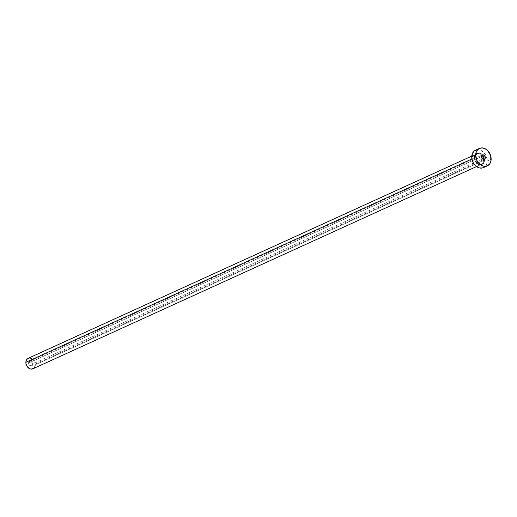 <?xml version="1.0" encoding="UTF-8"?>
<svg xmlns="http://www.w3.org/2000/svg" width="517" height="517" viewBox="0 0 517 517"><rect width="100%" height="100%" fill="white"/><g stroke="black" fill="none" stroke-linecap="round" stroke-linejoin="round"><path stroke-width="0.39" stroke-dasharray="2.58 1.94" d="M28.564 363.05A2.391 1.829 65.5 0 0 29.521 365.293A2.391 1.829 65.5 0 0 31.498 365.752A2.391 1.829 65.5 0 0 32.442 364.097L482.516 158.919L32.442 364.097L31.621 361.997L30.555 361.325L29.469 361.415L28.564 363.05L29.385 365.151L31.201 365.849L32.086 365.254L32.442 364.097A2.391 1.829 65.5 0 0 31.485 361.855A2.391 1.829 65.5 0 0 29.508 361.396A2.391 1.829 65.5 0 0 28.564 363.05L481.456 156.593L28.564 363.05M474.425 157.549A6.223 4.763 65.5 0 0 479.337 164.749A6.223 4.763 65.5 0 0 484.507 160.264L483.731 156.787L482.374 154.803L480.577 153.439L477.656 152.987L475.349 154.531L474.548 156.438L474.755 159.889L475.808 162.079L478.354 164.374L481.275 164.826L482.936 163.999L484.074 162.396L484.507 160.264A6.223 4.763 65.5 0 0 479.602 153.064A6.223 4.763 65.5 0 0 474.425 157.549M483.615 158.422A5.745 4.394 -114.5 0 1 483.841 160.289A5.745 4.394 -114.5 0 1 481.12 164.432A5.745 4.394 -114.5 0 1 474.535 157.782A5.745 4.394 -114.5 0 1 476.803 153.808A5.745 4.394 -114.5 0 1 481.922 155.294M32.888 368.802A5.745 4.394 65.5 0 0 35.156 364.828L483.841 160.289L35.156 364.828A5.745 4.394 65.5 0 0 32.855 359.457A5.745 4.394 65.5 0 0 28.118 358.346M471.879 158.99L474.535 157.782L471.879 158.99M483.44 167.618A9.577 7.322 65.5 0 0 487.221 160.994L491.15 159.204L487.221 160.994A9.577 7.322 65.5 0 0 483.389 152.043A9.577 7.322 65.5 0 0 475.491 150.195M476.687 149.801L479.673 149.917L481.178 150.499L483.944 152.593L486.025 155.649L487.111 159.197L487.033 162.706L486.555 164.277L484.804 166.739M483.841 160.289A5.745 4.394 -114.5 0 1 481.566 164.264A5.745 4.394 -114.5 0 1 476.836 163.152A5.745 4.394 -114.5 0 1 474.535 157.782A5.745 4.394 -114.5 0 1 477.249 153.639A5.745 4.394 -114.5 0 1 483.841 160.289M35.046 365.855L34.755 366.792M28.836 358.113L29.715 358.042M31.531 358.527L33.883 360.646L34.852 362.669L35.156 364.828M31.498 365.752L484.39 159.294M471.75 156.108L476.803 153.808L474.625 157.685C475.42 162.7 477.74 164.891 481.566 164.264L476.519 166.564M29.508 361.396L482.4 154.938"/><path stroke-width="0.78" d="M485.334 157.64A2.391 1.829 -114.5 0 1 484.39 159.294A2.391 1.829 -114.5 0 1 482.413 158.829A2.391 1.829 -114.5 0 1 481.456 156.593L482.607 158.99L483.725 159.423L484.978 158.797L485.308 157.187L484.183 155.242L482.361 154.958L481.456 156.593A2.391 1.829 -114.5 0 1 482.4 154.938A2.391 1.829 -114.5 0 1 484.377 155.397A2.391 1.829 -114.5 0 1 485.334 157.64L482.516 158.919L485.334 157.64M481.922 155.294A5.745 4.394 -114.5 0 1 483.615 158.422M471.75 156.108L28.118 358.346A5.745 4.394 65.5 0 0 25.85 362.32L471.879 158.99L25.85 362.32A5.745 4.394 65.5 0 0 28.151 367.69A5.745 4.394 65.5 0 0 32.888 368.802L476.519 166.564M475.64 155.029A9.577 7.322 -114.5 0 1 479.421 148.405A9.577 7.322 -114.5 0 1 487.318 150.253A9.577 7.322 -114.5 0 1 491.15 159.204A9.577 7.322 -114.5 0 1 487.369 165.828A9.577 7.322 -114.5 0 1 479.472 163.979A9.577 7.322 -114.5 0 1 475.64 155.029L471.711 156.819L475.64 155.029L476.306 151.746L478.057 149.284L479.253 148.482L482.083 147.894L485.108 148.709L487.874 150.802L490.639 155.604L490.963 160.916L489.728 163.844L487.531 165.75L484.707 166.338L483.188 166.106L480.235 164.619L476.836 160.373L475.64 155.029M479.421 148.405L475.491 150.195A9.577 7.322 65.5 0 0 471.711 156.819A9.577 7.322 65.5 0 0 475.543 165.77A9.577 7.322 65.5 0 0 483.44 167.618L487.369 165.828M484.804 166.739L482.245 168.006L479.259 167.896L474.987 165.22L472.906 162.164L471.821 158.609L472.376 153.536L474.128 151.074L476.687 149.801M35.156 364.828L35.046 365.855M34.755 366.792L33.708 368.272L31.291 369.106L29.475 368.621L27.13 366.501L25.915 363.399L25.966 361.293L27.298 358.876L28.836 358.113M29.715 358.042L31.531 358.527"/></g></svg>
